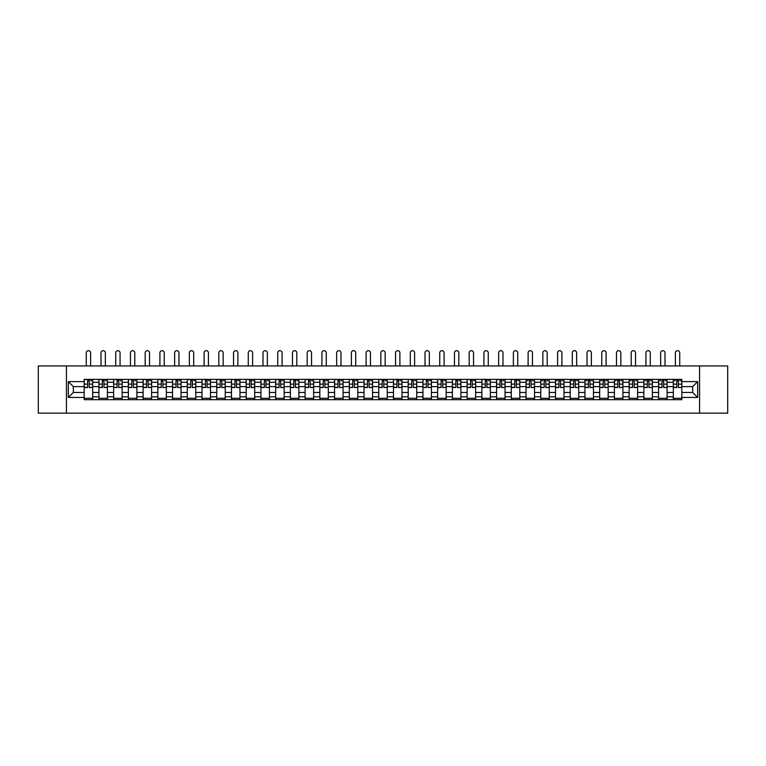 <?xml version="1.0" encoding="UTF-8"?>
<svg xmlns="http://www.w3.org/2000/svg" width="766" height="766" viewBox="0 0 766 766"><rect width="100%" height="100%" fill="white"/><g stroke="black" fill="none" stroke-linecap="round" stroke-linejoin="round"><path stroke-width="1.15" d="M699.569 413.142L727.7 413.142L727.7 365.937L38.3 365.937L38.3 413.142L699.569 413.142L699.569 365.937M98.91 399.689L98.91 382.272L92.686 382.272L92.686 399.689M92.686 382.272L92.686 379.39M98.91 382.272L98.91 379.39M107.412 379.39L107.412 399.689M113.646 399.689L113.646 379.39M122.139 379.39L122.139 399.689M128.372 399.689L128.372 379.39M136.865 379.39L136.865 399.689M143.098 399.689L143.098 379.39M151.591 379.39L151.591 399.689M157.825 399.689L157.825 379.39M166.327 379.39L166.327 399.689M172.551 399.689L172.551 379.39M181.054 379.39L181.054 399.689M187.287 399.689L187.287 379.39M195.78 379.39L195.78 399.689M202.013 399.689L202.013 379.39M210.506 379.39L210.506 399.689M216.74 399.689L216.74 379.39M225.233 379.39L225.233 399.689M231.466 399.689L231.466 379.39M239.969 379.39L239.969 399.689M246.192 399.689L246.192 379.39M254.695 379.39L254.695 399.689M260.928 399.689L260.928 379.39M269.421 379.39L269.421 399.689M275.655 399.689L275.655 379.39M284.148 379.39L284.148 399.689M290.381 399.689L290.381 379.39M298.874 379.39L298.874 399.689M305.107 399.689L305.107 379.39M313.61 379.39L313.61 399.689M319.834 399.689L319.834 379.39M328.336 379.39L328.336 399.689M334.57 399.689L334.57 379.39M343.063 379.39L343.063 399.689M349.296 399.689L349.296 379.39M357.789 379.39L357.789 399.689M364.022 399.689L364.022 379.39M372.525 379.39L372.525 399.689M378.749 399.689L378.749 379.39M387.251 379.39L387.251 399.689M393.475 399.689L393.475 379.39M401.978 379.39L401.978 399.689M408.211 399.689L408.211 379.39M416.704 379.39L416.704 399.689M422.937 399.689L422.937 379.39M431.43 379.39L431.43 399.689M437.664 399.689L437.664 379.39M446.166 379.39L446.166 399.689M452.39 399.689L452.39 379.39M460.893 379.39L460.893 399.689M467.126 399.689L467.126 379.39M475.619 379.39L475.619 399.689M481.852 399.689L481.852 379.39M490.345 379.39L490.345 399.689M496.579 399.689L496.579 379.39M505.072 379.39L505.072 399.689M511.305 399.689L511.305 379.39M519.808 379.39L519.808 399.689M526.031 399.689L526.031 379.39M534.534 379.39L534.534 399.689M540.767 399.689L540.767 379.39M549.26 379.39L549.26 399.689M555.494 399.689L555.494 379.39M563.987 379.39L563.987 399.689M570.22 399.689L570.22 379.39M578.713 379.39L578.713 399.689M584.946 399.689L584.946 379.39M593.449 379.39L593.449 399.689M599.673 399.689L599.673 379.39M608.175 379.39L608.175 399.689M614.409 399.689L614.409 379.39M622.902 379.39L622.902 399.689M629.135 399.689L629.135 379.39M637.628 379.39L637.628 399.689M643.861 399.689L643.861 379.39M652.354 379.39L652.354 399.689M658.588 399.689L658.588 379.39M667.09 379.39L667.09 399.689M673.314 399.689L673.314 379.39M673.314 392.46L667.09 392.46M658.588 392.46L652.354 392.46M643.861 392.46L637.628 392.46M629.135 392.46L622.902 392.46M614.409 392.46L608.175 392.46M599.673 392.46L593.449 392.46M584.946 392.46L578.713 392.46M570.22 392.46L563.987 392.46M555.494 392.46L549.26 392.46M540.767 392.46L534.534 392.46M526.031 392.46L519.808 392.46M511.305 392.46L505.072 392.46M496.579 392.46L490.345 392.46M481.852 392.46L475.619 392.46M467.126 392.46L460.893 392.46M452.39 392.46L446.166 392.46M437.664 392.46L431.43 392.46M422.937 392.46L416.704 392.46M408.211 392.46L401.978 392.46M393.475 392.46L387.251 392.46M378.749 392.46L372.525 392.46M364.022 392.46L357.789 392.46M349.296 392.46L343.063 392.46M334.57 392.46L328.336 392.46M319.834 392.46L313.61 392.46M305.107 392.46L298.874 392.46M290.381 392.46L284.148 392.46M275.655 392.46L269.421 392.46M260.928 392.46L254.695 392.46M246.192 392.46L239.969 392.46M231.466 392.46L225.233 392.46M216.74 392.46L210.506 392.46M202.013 392.46L195.78 392.46M187.287 392.46L181.054 392.46M172.551 392.46L166.327 392.46M157.825 392.46L151.591 392.46M143.098 392.46L136.865 392.46M128.372 392.46L122.139 392.46M113.646 392.46L107.412 392.46M98.91 392.46L92.686 392.46M673.314 386.61L667.09 386.61M658.588 386.61L652.354 386.61M643.861 386.61L637.628 386.61M629.135 386.61L622.902 386.61M614.409 386.61L608.175 386.61M599.673 386.61L593.449 386.61M584.946 386.61L578.713 386.61M570.22 386.61L563.987 386.61M555.494 386.61L549.26 386.61M540.767 386.61L534.534 386.61M526.031 386.61L519.808 386.61M511.305 386.61L505.072 386.61M496.579 386.61L490.345 386.61M481.852 386.61L475.619 386.61M467.126 386.61L460.893 386.61M452.39 386.61L446.166 386.61M437.664 386.61L431.43 386.61M422.937 386.61L416.704 386.61M408.211 386.61L401.978 386.61M393.475 386.61L387.251 386.61M378.749 386.61L372.525 386.61M364.022 386.61L357.789 386.61M349.296 386.61L343.063 386.61M334.57 386.61L328.336 386.61M319.834 386.61L313.61 386.61M305.107 386.61L298.874 386.61M290.381 386.61L284.148 386.61M275.655 386.61L269.421 386.61M260.928 386.61L254.695 386.61M246.192 386.61L239.969 386.61M231.466 386.61L225.233 386.61M216.74 386.61L210.506 386.61M202.013 386.61L195.78 386.61M187.287 386.61L181.054 386.61M172.551 386.61L166.327 386.61M157.825 386.61L151.591 386.61M143.098 386.61L136.865 386.61M128.372 386.61L122.139 386.61M113.646 386.61L107.412 386.61M98.91 386.61L92.686 386.61M73.325 392.46L84.183 392.46L84.183 386.61L73.325 386.61L73.325 392.46L68.327 397.468L68.327 381.612L84.183 381.612L84.183 386.61M681.817 386.61L681.817 392.46L692.675 392.46L692.675 386.61L681.817 386.61L681.817 379.39L84.183 379.39L84.183 381.612M681.817 381.612L697.673 381.612L697.673 397.468L681.817 397.468L681.817 392.46M84.183 392.46L84.183 399.689L681.817 399.689L681.817 397.468M84.183 397.468L68.327 397.468M66.431 413.142L66.431 365.937M92.686 398.272L84.183 398.272M87.63 380.807L89.239 380.807M107.412 398.272L98.91 398.272M102.357 380.807L103.965 380.807M122.139 398.272L113.646 398.272M117.083 380.807L118.692 380.807M136.865 398.272L128.372 398.272M131.819 380.807L133.418 380.807M151.591 398.272L143.098 398.272M146.545 380.807L148.144 380.807M166.327 398.272L157.825 398.272M161.272 380.807L162.88 380.807M181.054 398.272L172.551 398.272M175.998 380.807L177.607 380.807M195.78 398.272L187.287 398.272M190.724 380.807L192.333 380.807M210.506 398.272L202.013 398.272M205.46 380.807L207.059 380.807M225.233 398.272L216.74 398.272M220.187 380.807L221.795 380.807M239.969 398.272L231.466 398.272M234.913 380.807L236.522 380.807M254.695 398.272L246.192 398.272M249.639 380.807L251.248 380.807M269.421 398.272L260.928 398.272M264.375 380.807L265.974 380.807M284.148 398.272L275.655 398.272M279.102 380.807L280.701 380.807M298.874 398.272L290.381 398.272M293.828 380.807L295.437 380.807M313.61 398.272L305.107 398.272M308.554 380.807L310.163 380.807M328.336 398.272L319.834 398.272M323.281 380.807L324.889 380.807M343.063 398.272L334.57 398.272M338.017 380.807L339.616 380.807M357.789 398.272L349.296 398.272M352.743 380.807L354.342 380.807M372.525 398.272L364.022 398.272M367.469 380.807L369.078 380.807M387.251 398.272L378.749 398.272M382.196 380.807L383.804 380.807M401.978 398.272L393.475 398.272M396.922 380.807L398.531 380.807M416.704 398.272L408.211 398.272M411.658 380.807L413.257 380.807M431.43 398.272L422.937 398.272M426.384 380.807L427.983 380.807M446.166 398.272L437.664 398.272M441.111 380.807L442.719 380.807M460.893 398.272L452.39 398.272M455.837 380.807L457.446 380.807M475.619 398.272L467.126 398.272M470.563 380.807L472.172 380.807M490.345 398.272L481.852 398.272M485.299 380.807L486.898 380.807M505.072 398.272L496.579 398.272M500.026 380.807L501.625 380.807M519.808 398.272L511.305 398.272M514.752 380.807L516.361 380.807M534.534 398.272L526.031 398.272M529.478 380.807L531.087 380.807M549.26 398.272L540.767 398.272M544.205 380.807L545.813 380.807M563.987 398.272L555.494 398.272M558.941 380.807L560.54 380.807M578.713 398.272L570.22 398.272M573.667 380.807L575.276 380.807M593.449 398.272L584.946 398.272M588.393 380.807L590.002 380.807M608.175 398.272L599.673 398.272M603.12 380.807L604.728 380.807M622.902 398.272L614.409 398.272M617.856 380.807L619.455 380.807M637.628 398.272L629.135 398.272M632.582 380.807L634.181 380.807M652.354 398.272L643.861 398.272M647.308 380.807L648.917 380.807M667.09 398.272L658.588 398.272M662.035 380.807L663.643 380.807M681.817 398.272L673.314 398.272M676.761 380.807L678.37 380.807M68.327 381.612L73.325 386.61M692.675 392.46L697.673 397.468M692.675 386.61L697.673 381.612M90.608 365.937L90.608 352.858A2.174 2.174 86.1 0 0 88.435 350.684A2.174 2.174 86.1 0 0 86.261 352.858L86.261 365.937M89.239 387.309L92.638 387.51L89.239 387.51L89.239 379.486L92.638 379.486L90.742 379.486M92.638 387.309L92.638 379.486M87.63 380.712L89.239 380.712M90.742 380.712L91.403 380.712M87.63 379.486L84.231 379.486L84.231 387.51L87.63 387.51L87.63 379.486L89.239 379.486M105.335 365.937L105.335 352.858A2.174 2.174 86.1 0 0 103.161 350.684A2.174 2.174 86.1 0 0 100.988 352.858L100.988 365.937M103.965 387.309L107.364 387.51L103.965 387.51L103.965 379.486L107.364 379.486L105.478 379.486M107.364 387.309L107.364 379.486M102.357 380.712L103.965 380.712M105.478 380.712L106.139 380.712M102.357 379.486L98.958 379.486L98.958 387.51L102.357 387.51L102.357 379.486L103.965 379.486M120.061 365.937L120.061 352.858A2.174 2.174 86.1 0 0 117.887 350.684A2.174 2.174 86.1 0 0 115.714 352.858L115.714 365.937M118.692 387.309L122.091 387.51L118.692 387.51L118.692 379.486L122.091 379.486L120.205 379.486M122.091 387.309L122.091 379.486M117.083 380.712L118.692 380.712M120.205 380.712L120.865 380.712M117.083 379.486L113.684 379.486L113.684 387.51L117.083 387.51L117.083 379.486L118.692 379.486M134.787 365.937L134.787 352.858A2.174 2.174 86.1 0 0 132.614 350.684A2.174 2.174 86.1 0 0 130.45 352.858L130.45 365.937M133.418 387.309L136.817 387.51L133.418 387.51L133.418 379.486L136.817 379.486L134.931 379.486M136.817 387.309L136.817 379.486M131.819 380.712L133.418 380.712M134.931 380.712L135.592 380.712M131.819 379.486L128.42 379.486L128.42 387.51L131.819 387.51L131.819 379.486L133.418 379.486M149.514 365.937L149.514 352.858A2.174 2.174 86.1 0 0 147.35 350.684A2.174 2.174 86.1 0 0 145.176 352.858L145.176 365.937M148.144 387.309L151.544 387.51L148.144 387.51L148.144 379.486L151.544 379.486L149.657 379.486M151.544 387.309L151.544 379.486M146.545 380.712L148.144 380.712M149.657 380.712L150.318 380.712M146.545 379.486L143.146 379.486L143.146 387.51L146.545 387.51L146.545 379.486L148.144 379.486M164.25 365.937L164.25 352.858A2.174 2.174 86.1 0 0 162.076 350.684A2.174 2.174 86.1 0 0 159.903 352.858L159.903 365.937M162.88 387.309L166.279 387.51L162.88 387.51L162.88 379.486L166.279 379.486L164.384 379.486M166.279 387.309L166.279 379.486M161.272 380.712L162.88 380.712M164.384 380.712L165.044 380.712M161.272 379.486L157.873 379.486L157.873 387.51L161.272 387.51L161.272 379.486L162.88 379.486M178.976 365.937L178.976 352.858A2.174 2.174 86.1 0 0 176.802 350.684A2.174 2.174 86.1 0 0 174.629 352.858L174.629 365.937M177.607 387.309L181.006 387.51L177.607 387.51L177.607 379.486L181.006 379.486L179.12 379.486M181.006 387.309L181.006 379.486M175.998 380.712L177.607 380.712M179.12 380.712L179.78 380.712M175.998 379.486L172.599 379.486L172.599 387.51L175.998 387.51L175.998 379.486L177.607 379.486M193.702 365.937L193.702 352.858A2.174 2.174 86.1 0 0 191.529 350.684A2.174 2.174 86.1 0 0 189.355 352.858L189.355 365.937M192.333 387.309L195.732 387.51L192.333 387.51L192.333 379.486L195.732 379.486L193.846 379.486M195.732 387.309L195.732 379.486M190.724 380.712L192.333 380.712M193.846 380.712L194.507 380.712M190.724 379.486L187.335 379.486L187.335 387.51L190.724 387.51L190.724 379.486L192.333 379.486M208.429 365.937L208.429 352.858A2.174 2.174 86.1 0 0 206.255 350.684A2.174 2.174 86.1 0 0 204.091 352.858L204.091 365.937M207.059 387.309L210.459 387.51L207.059 387.51L207.059 379.486L210.459 379.486L208.572 379.486M210.459 387.309L210.459 379.486M205.46 380.712L207.059 380.712M208.572 380.712L209.233 380.712M205.46 379.486L202.061 379.486L202.061 387.51L205.46 387.51L205.46 379.486L207.059 379.486M223.155 365.937L223.155 352.858A2.174 2.174 86.1 0 0 220.991 350.684A2.174 2.174 86.1 0 0 218.817 352.858L218.817 365.937M221.795 387.309L225.185 387.51L221.795 387.51L221.795 379.486L225.185 379.486L223.299 379.486M225.185 387.309L225.185 379.486M220.187 380.712L221.795 380.712M223.299 380.712L223.959 380.712M220.187 379.486L216.788 379.486L216.788 387.51L220.187 387.51L220.187 379.486L221.795 379.486M237.891 365.937L237.891 352.858A2.174 2.174 86.1 0 0 235.717 350.684A2.174 2.174 86.1 0 0 233.544 352.858L233.544 365.937M236.522 387.309L239.921 387.51L236.522 387.51L236.522 379.486L239.921 379.486L238.025 379.486M239.921 387.309L239.921 379.486M234.913 380.712L236.522 380.712M238.025 380.712L238.695 380.712M234.913 379.486L231.514 379.486L231.514 387.51L234.913 387.51L234.913 379.486L236.522 379.486M252.617 365.937L252.617 352.858A2.174 2.174 86.1 0 0 250.444 350.684A2.174 2.174 86.1 0 0 248.27 352.858L248.27 365.937M251.248 387.309L254.647 387.51L251.248 387.51L251.248 379.486L254.647 379.486L252.761 379.486M254.647 387.309L254.647 379.486M249.639 380.712L251.248 380.712M252.761 380.712L253.422 380.712M249.639 379.486L246.24 379.486L246.24 387.51L249.639 387.51L249.639 379.486L251.248 379.486M267.344 365.937L267.344 352.858A2.174 2.174 86.1 0 0 265.17 350.684A2.174 2.174 86.1 0 0 263.006 352.858L263.006 365.937M265.974 387.309L269.373 387.51L265.974 387.51L265.974 379.486L269.373 379.486L267.487 379.486M269.373 387.309L269.373 379.486M264.375 380.712L265.974 380.712M267.487 380.712L268.148 380.712M264.375 379.486L260.976 379.486L260.976 387.51L264.375 387.51L264.375 379.486L265.974 379.486M282.07 365.937L282.07 352.858A2.174 2.174 86.1 0 0 279.906 350.684A2.174 2.174 86.1 0 0 277.732 352.858L277.732 365.937M280.701 387.309L284.1 387.51L280.701 387.51L280.701 379.486L284.1 379.486L282.214 379.486M284.1 387.309L284.1 379.486M279.102 380.712L280.701 380.712M282.214 380.712L282.874 380.712M279.102 379.486L275.703 379.486L275.703 387.51L279.102 387.51L279.102 379.486L280.701 379.486M296.806 365.937L296.806 352.858A2.174 2.174 86.1 0 0 294.632 350.684A2.174 2.174 86.1 0 0 292.459 352.858L292.459 365.937M295.437 387.309L298.836 387.51L295.437 387.51L295.437 379.486L298.836 379.486L296.94 379.486M298.836 387.309L298.836 379.486M293.828 380.712L295.437 380.712M296.94 380.712L297.601 380.712M293.828 379.486L290.429 379.486L290.429 387.51L293.828 387.51L293.828 379.486L295.437 379.486M311.532 365.937L311.532 352.858A2.174 2.174 86.1 0 0 309.359 350.684A2.174 2.174 86.1 0 0 307.185 352.858L307.185 365.937M310.163 387.309L313.562 387.51L310.163 387.51L310.163 379.486L313.562 379.486L311.676 379.486M313.562 387.309L313.562 379.486M308.554 380.712L310.163 380.712M311.676 380.712L312.337 380.712M308.554 379.486L305.155 379.486L305.155 387.51L308.554 387.51L308.554 379.486L310.163 379.486M326.259 365.937L326.259 352.858A2.174 2.174 86.1 0 0 324.085 350.684A2.174 2.174 86.1 0 0 321.911 352.858L321.911 365.937M324.889 387.309L328.288 387.51L324.889 387.51L324.889 379.486L328.288 379.486L326.402 379.486M328.288 387.309L328.288 379.486M323.281 380.712L324.889 380.712M326.402 380.712L327.063 380.712M323.281 379.486L319.882 379.486L319.882 387.51L323.281 387.51L323.281 379.486L324.889 379.486M340.985 365.937L340.985 352.858A2.174 2.174 86.1 0 0 338.811 350.684A2.174 2.174 86.1 0 0 336.647 352.858L336.647 365.937M339.616 387.309L343.015 387.51L339.616 387.51L339.616 379.486L343.015 379.486L341.129 379.486M343.015 387.309L343.015 379.486M338.017 380.712L339.616 380.712M341.129 380.712L341.789 380.712M338.017 379.486L334.618 379.486L334.618 387.51L338.017 387.51L338.017 379.486L339.616 379.486M355.711 365.937L355.711 352.858A2.174 2.174 86.1 0 0 353.547 350.684A2.174 2.174 86.1 0 0 351.374 352.858L351.374 365.937M354.342 387.309L357.741 387.51L354.342 387.51L354.342 379.486L357.741 379.486L355.855 379.486M357.741 387.309L357.741 379.486M352.743 380.712L354.342 380.712M355.855 380.712L356.516 380.712M352.743 379.486L349.344 379.486L349.344 387.51L352.743 387.51L352.743 379.486L354.342 379.486M370.447 365.937L370.447 352.858A2.174 2.174 86.1 0 0 368.274 350.684A2.174 2.174 86.1 0 0 366.1 352.858L366.1 365.937M369.078 387.309L372.477 387.51L369.078 387.51L369.078 379.486L372.477 379.486L370.581 379.486M372.477 387.309L372.477 379.486M367.469 380.712L369.078 380.712M370.581 380.712L371.242 380.712M367.469 379.486L364.07 379.486L364.07 387.51L367.469 387.51L367.469 379.486L369.078 379.486M385.174 365.937L385.174 352.858A2.174 2.174 86.1 0 0 383 350.684A2.174 2.174 86.1 0 0 380.826 352.858L380.826 365.937M383.804 387.309L387.203 387.51L383.804 387.51L383.804 379.486L387.203 379.486L385.317 379.486M387.203 387.309L387.203 379.486M382.196 380.712L383.804 380.712M385.317 380.712L385.978 380.712M382.196 379.486L378.797 379.486L378.797 387.51L382.196 387.51L382.196 379.486L383.804 379.486M399.9 365.937L399.9 352.858A2.174 2.174 86.1 0 0 397.726 350.684A2.174 2.174 86.1 0 0 395.553 352.858L395.553 365.937M398.531 387.309L401.93 387.51L398.531 387.51L398.531 379.486L401.93 379.486L400.043 379.486M401.93 387.309L401.93 379.486M396.922 380.712L398.531 380.712M400.043 380.712L400.704 380.712M396.922 379.486L393.523 379.486L393.523 387.51L396.922 387.51L396.922 379.486L398.531 379.486M414.626 365.937L414.626 352.858A2.174 2.174 86.1 0 0 412.453 350.684A2.174 2.174 86.1 0 0 410.289 352.858L410.289 365.937M413.257 387.309L416.656 387.51L413.257 387.51L413.257 379.486L416.656 379.486L414.77 379.486M416.656 387.309L416.656 379.486M411.658 380.712L413.257 380.712M414.77 380.712L415.431 380.712M411.658 379.486L408.259 379.486L408.259 387.51L411.658 387.51L411.658 379.486L413.257 379.486M429.353 365.937L429.353 352.858A2.174 2.174 86.1 0 0 427.189 350.684A2.174 2.174 86.1 0 0 425.015 352.858L425.015 365.937M427.983 387.309L431.382 387.51L427.983 387.51L427.983 379.486L431.382 379.486L429.496 379.486M431.382 387.309L431.382 379.486M426.384 380.712L427.983 380.712M429.496 380.712L430.157 380.712M426.384 379.486L422.985 379.486L422.985 387.51L426.384 387.51L426.384 379.486L427.983 379.486M444.089 365.937L444.089 352.858A2.174 2.174 86.1 0 0 441.915 350.684A2.174 2.174 86.1 0 0 439.741 352.858L439.741 365.937M442.719 387.309L446.118 387.51L442.719 387.51L442.719 379.486L446.118 379.486L444.223 379.486M446.118 387.309L446.118 379.486M441.111 380.712L442.719 380.712M444.223 380.712L444.883 380.712M441.111 379.486L437.712 379.486L437.712 387.51L441.111 387.51L441.111 379.486L442.719 379.486M458.815 365.937L458.815 352.858A2.174 2.174 86.1 0 0 456.641 350.684A2.174 2.174 86.1 0 0 454.468 352.858L454.468 365.937M457.446 387.309L460.845 387.51L457.446 387.51L457.446 379.486L460.845 379.486L458.958 379.486M460.845 387.309L460.845 379.486M455.837 380.712L457.446 380.712M458.958 380.712L459.619 380.712M455.837 379.486L452.438 379.486L452.438 387.51L455.837 387.51L455.837 379.486L457.446 379.486M473.541 365.937L473.541 352.858A2.174 2.174 86.1 0 0 471.368 350.684A2.174 2.174 86.1 0 0 469.194 352.858L469.194 365.937M472.172 387.309L475.571 387.51L472.172 387.51L472.172 379.486L475.571 379.486L473.685 379.486M475.571 387.309L475.571 379.486M470.563 380.712L472.172 380.712M473.685 380.712L474.345 380.712M470.563 379.486L467.164 379.486L467.164 387.51L470.563 387.51L470.563 379.486L472.172 379.486M488.268 365.937L488.268 352.858A2.174 2.174 86.1 0 0 486.094 350.684A2.174 2.174 86.1 0 0 483.93 352.858L483.93 365.937M486.898 387.309L490.297 387.51L486.898 387.51L486.898 379.486L490.297 379.486L488.411 379.486M490.297 387.309L490.297 379.486M485.299 380.712L486.898 380.712M488.411 380.712L489.072 380.712M485.299 379.486L481.9 379.486L481.9 387.51L485.299 387.51L485.299 379.486L486.898 379.486M502.994 365.937L502.994 352.858A2.174 2.174 86.1 0 0 500.83 350.684A2.174 2.174 86.1 0 0 498.656 352.858L498.656 365.937M501.625 387.309L505.024 387.51L501.625 387.51L501.625 379.486L505.024 379.486L503.138 379.486M505.024 387.309L505.024 379.486M500.026 380.712L501.625 380.712M503.138 380.712L503.798 380.712M500.026 379.486L496.627 379.486L496.627 387.51L500.026 387.51L500.026 379.486L501.625 379.486M517.73 365.937L517.73 352.858A2.174 2.174 86.1 0 0 515.556 350.684A2.174 2.174 86.1 0 0 513.383 352.858L513.383 365.937M516.361 387.309L519.76 387.51L516.361 387.51L516.361 379.486L519.76 379.486L517.864 379.486M519.76 387.309L519.76 379.486M514.752 380.712L516.361 380.712M517.864 380.712L518.525 380.712M514.752 379.486L511.353 379.486L511.353 387.51L514.752 387.51L514.752 379.486L516.361 379.486M532.456 365.937L532.456 352.858A2.174 2.174 86.1 0 0 530.283 350.684A2.174 2.174 86.1 0 0 528.109 352.858L528.109 365.937M531.087 387.309L534.486 387.51L531.087 387.51L531.087 379.486L534.486 379.486L532.6 379.486M534.486 387.309L534.486 379.486M529.478 380.712L531.087 380.712M527.305 380.712L527.975 380.712M532.6 380.712L533.26 380.712M529.478 379.486L526.079 379.486L526.079 387.51L529.478 387.51L529.478 379.486L531.087 379.486M547.183 365.937L547.183 352.858A2.174 2.174 86.1 0 0 545.009 350.684A2.174 2.174 86.1 0 0 542.845 352.858L542.845 365.937M545.813 387.309L549.212 387.51L545.813 387.51L545.813 379.486L549.212 379.486L547.326 379.486M549.212 387.309L549.212 379.486M544.205 380.712L545.813 380.712M542.041 380.712L542.701 380.712M547.326 380.712L547.987 380.712M544.205 379.486L540.815 379.486L540.815 387.51L544.205 387.51L544.205 379.486L545.813 379.486M561.909 365.937L561.909 352.858A2.174 2.174 86.1 0 0 559.745 350.684A2.174 2.174 86.1 0 0 557.571 352.858L557.571 365.937M560.54 387.309L563.939 387.51L560.54 387.51L560.54 379.486L563.939 379.486L562.053 379.486M563.939 387.309L563.939 379.486M558.941 380.712L560.54 380.712M556.767 380.712L557.428 380.712M562.053 380.712L562.713 380.712M558.941 379.486L555.542 379.486L555.542 387.51L558.941 387.51L558.941 379.486L560.54 379.486M576.645 365.937L576.645 352.858A2.174 2.174 86.1 0 0 574.471 350.684A2.174 2.174 86.1 0 0 572.298 352.858L572.298 365.937M575.276 387.309L578.665 387.51L575.276 387.51L575.276 379.486L578.665 379.486L576.779 379.486M578.665 387.309L578.665 379.486M573.667 380.712L575.276 380.712M571.493 380.712L572.154 380.712M576.779 380.712L577.44 380.712M573.667 379.486L570.268 379.486L570.268 387.51L573.667 387.51L573.667 379.486L575.276 379.486M591.371 365.937L591.371 352.858A2.174 2.174 86.1 0 0 589.198 350.684A2.174 2.174 86.1 0 0 587.024 352.858L587.024 365.937M590.002 387.309L593.401 387.51L590.002 387.51L590.002 379.486L593.401 379.486L591.505 379.486M593.401 387.309L593.401 379.486M588.393 380.712L590.002 380.712M586.22 380.712L586.88 380.712M591.505 380.712L592.175 380.712M588.393 379.486L584.994 379.486L584.994 387.51L588.393 387.51L588.393 379.486L590.002 379.486M606.097 365.937L606.097 352.858A2.174 2.174 86.1 0 0 603.924 350.684A2.174 2.174 86.1 0 0 601.75 352.858L601.75 365.937M604.728 387.309L608.127 387.51L604.728 387.51L604.728 379.486L608.127 379.486L606.241 379.486M608.127 387.309L608.127 379.486M603.12 380.712L604.728 380.712M600.956 380.712L601.616 380.712M606.241 380.712L606.902 380.712M603.12 379.486L599.721 379.486L599.721 387.51L603.12 387.51L603.12 379.486L604.728 379.486M620.824 365.937L620.824 352.858A2.174 2.174 86.1 0 0 618.65 350.684A2.174 2.174 86.1 0 0 616.486 352.858L616.486 365.937M619.455 387.309L622.854 387.51L619.455 387.51L619.455 379.486L622.854 379.486L620.967 379.486M622.854 387.309L622.854 379.486M617.856 380.712L619.455 380.712M615.682 380.712L616.343 380.712M620.967 380.712L621.628 380.712M617.856 379.486L614.456 379.486L614.456 387.51L617.856 387.51L617.856 379.486L619.455 379.486M635.55 365.937L635.55 352.858A2.174 2.174 86.1 0 0 633.386 350.684A2.174 2.174 86.1 0 0 631.213 352.858L631.213 365.937M634.181 387.309L637.58 387.51L634.181 387.51L634.181 379.486L637.58 379.486L635.694 379.486M637.58 387.309L637.58 379.486M632.582 380.712L634.181 380.712M630.408 380.712L631.069 380.712M635.694 380.712L636.355 380.712M632.582 379.486L629.183 379.486L629.183 387.51L632.582 387.51L632.582 379.486L634.181 379.486M650.286 365.937L650.286 352.858A2.174 2.174 86.1 0 0 648.113 350.684A2.174 2.174 86.1 0 0 645.939 352.858L645.939 365.937M648.917 387.309L652.316 387.51L648.917 387.51L648.917 379.486L652.316 379.486L650.42 379.486M652.316 387.309L652.316 379.486M647.308 380.712L648.917 380.712M645.135 380.712L645.795 380.712M650.42 380.712L651.081 380.712M647.308 379.486L643.909 379.486L643.909 387.51L647.308 387.51L647.308 379.486L648.917 379.486M665.012 365.937L665.012 352.858A2.174 2.174 86.1 0 0 662.839 350.684A2.174 2.174 86.1 0 0 660.665 352.858L660.665 365.937M663.643 387.309L667.042 387.51L663.643 387.51L663.643 379.486L667.042 379.486L665.156 379.486M667.042 387.309L667.042 379.486M662.035 380.712L663.643 380.712M659.861 380.712L660.522 380.712M665.156 380.712L665.817 380.712M662.035 379.486L658.636 379.486L658.636 387.51L662.035 387.51L662.035 379.486L663.643 379.486M679.739 365.937L679.739 352.858A2.174 2.174 86.1 0 0 677.565 350.684A2.174 2.174 86.1 0 0 675.392 352.858L675.392 365.937M678.37 387.309L681.769 387.51L678.37 387.51L678.37 379.486L681.769 379.486L679.882 379.486M681.769 387.309L681.769 379.486M676.761 380.712L678.37 380.712M674.597 380.712L675.258 380.712M679.882 380.712L680.543 380.712M676.761 379.486L673.362 379.486L673.362 387.51L676.761 387.51L676.761 379.486L678.37 379.486M658.588 382.272L652.354 382.272M643.861 382.272L637.628 382.272M629.135 382.272L622.902 382.272M614.409 382.272L608.175 382.272M599.673 382.272L593.449 382.272M584.946 382.272L578.713 382.272M570.22 382.272L563.987 382.272M555.494 382.272L549.26 382.272M540.767 382.272L534.534 382.272M526.031 382.272L519.808 382.272M511.305 382.272L505.072 382.272M496.579 382.272L490.345 382.272M481.852 382.272L475.619 382.272M467.126 382.272L460.893 382.272M452.39 382.272L446.166 382.272M437.664 382.272L431.43 382.272M422.937 382.272L416.704 382.272M408.211 382.272L401.978 382.272M393.475 382.272L387.251 382.272M378.749 382.272L372.525 382.272M364.022 382.272L357.789 382.272M349.296 382.272L343.063 382.272M334.57 382.272L328.336 382.272M319.834 382.272L313.61 382.272M305.107 382.272L298.874 382.272M290.381 382.272L284.148 382.272M275.655 382.272L269.421 382.272M260.928 382.272L254.695 382.272M246.192 382.272L239.969 382.272M231.466 382.272L225.233 382.272M216.74 382.272L210.506 382.272M202.013 382.272L195.78 382.272M187.287 382.272L181.054 382.272M172.551 382.272L166.327 382.272M157.825 382.272L151.591 382.272M143.098 382.272L136.865 382.272M128.372 382.272L122.139 382.272M113.646 382.272L107.412 382.272M673.314 382.272L667.09 382.272M658.588 396.807L652.354 396.807M643.861 396.807L637.628 396.807M629.135 396.807L622.902 396.807M614.409 396.807L608.175 396.807M599.673 396.807L593.449 396.807M584.946 396.807L578.713 396.807M570.22 396.807L563.987 396.807M555.494 396.807L549.26 396.807M540.767 396.807L534.534 396.807M526.031 396.807L519.808 396.807M511.305 396.807L505.072 396.807M496.579 396.807L490.345 396.807M481.852 396.807L475.619 396.807M467.126 396.807L460.893 396.807M452.39 396.807L446.166 396.807M437.664 396.807L431.43 396.807M422.937 396.807L416.704 396.807M408.211 396.807L401.978 396.807M393.475 396.807L387.251 396.807M378.749 396.807L372.525 396.807M364.022 396.807L357.789 396.807M349.296 396.807L343.063 396.807M334.57 396.807L328.336 396.807M319.834 396.807L313.61 396.807M305.107 396.807L298.874 396.807M290.381 396.807L284.148 396.807M275.655 396.807L269.421 396.807M260.928 396.807L254.695 396.807M246.192 396.807L239.969 396.807M231.466 396.807L225.233 396.807M216.74 396.807L210.506 396.807M202.013 396.807L195.78 396.807M187.287 396.807L181.054 396.807M172.551 396.807L166.327 396.807M157.825 396.807L151.591 396.807M143.098 396.807L136.865 396.807M128.372 396.807L122.139 396.807M113.646 396.807L107.412 396.807M98.91 396.807L92.686 396.807M673.314 396.807L667.09 396.807M89.239 384.12L92.638 384.12M84.231 387.309L87.63 387.309M84.231 384.12L87.63 384.12M103.965 384.12L107.364 384.12M98.958 387.309L102.357 387.309M98.958 384.12L102.357 384.12M118.692 384.12L122.091 384.12M113.684 387.309L117.083 387.309M113.684 384.12L117.083 384.12M133.418 384.12L136.817 384.12M128.42 387.309L131.819 387.309M128.42 384.12L131.819 384.12M148.144 384.12L151.544 384.12M143.146 387.309L146.545 387.309M143.146 384.12L146.545 384.12M162.88 384.12L166.279 384.12M157.873 387.309L161.272 387.309M157.873 384.12L161.272 384.12M177.607 384.12L181.006 384.12M172.599 387.309L175.998 387.309M172.599 384.12L175.998 384.12M192.333 384.12L195.732 384.12M187.335 387.309L190.724 387.309M187.335 384.12L190.724 384.12M207.059 384.12L210.459 384.12M202.061 387.309L205.46 387.309M202.061 384.12L205.46 384.12M221.795 384.12L225.185 384.12M216.788 387.309L220.187 387.309M216.788 384.12L220.187 384.12M236.522 384.12L239.921 384.12M231.514 387.309L234.913 387.309M231.514 384.12L234.913 384.12M251.248 384.12L254.647 384.12M246.24 387.309L249.639 387.309M246.24 384.12L249.639 384.12M265.974 384.12L269.373 384.12M260.976 387.309L264.375 387.309M260.976 384.12L264.375 384.12M280.701 384.12L284.1 384.12M275.703 387.309L279.102 387.309M275.703 384.12L279.102 384.12M295.437 384.12L298.836 384.12M290.429 387.309L293.828 387.309M290.429 384.12L293.828 384.12M310.163 384.12L313.562 384.12M305.155 387.309L308.554 387.309M305.155 384.12L308.554 384.12M324.889 384.12L328.288 384.12M319.882 387.309L323.281 387.309M319.882 384.12L323.281 384.12M339.616 384.12L343.015 384.12M334.618 387.309L338.017 387.309M334.618 384.12L338.017 384.12M354.342 384.12L357.741 384.12M349.344 387.309L352.743 387.309M349.344 384.12L352.743 384.12M369.078 384.12L372.477 384.12M364.07 387.309L367.469 387.309M364.07 384.12L367.469 384.12M383.804 384.12L387.203 384.12M378.797 387.309L382.196 387.309M378.797 384.12L382.196 384.12M398.531 384.12L401.93 384.12M393.523 387.309L396.922 387.309M393.523 384.12L396.922 384.12M413.257 384.12L416.656 384.12M408.259 387.309L411.658 387.309M408.259 384.12L411.658 384.12M427.983 384.12L431.382 384.12M422.985 387.309L426.384 387.309M422.985 384.12L426.384 384.12M442.719 384.12L446.118 384.12M437.712 387.309L441.111 387.309M437.712 384.12L441.111 384.12M457.446 384.12L460.845 384.12M452.438 387.309L455.837 387.309M452.438 384.12L455.837 384.12M472.172 384.12L475.571 384.12M467.164 387.309L470.563 387.309M467.164 384.12L470.563 384.12M486.898 384.12L490.297 384.12M481.9 387.309L485.299 387.309M481.9 384.12L485.299 384.12M501.625 384.12L505.024 384.12M496.627 387.309L500.026 387.309M496.627 384.12L500.026 384.12M516.361 384.12L519.76 384.12M511.353 387.309L514.752 387.309M511.353 384.12L514.752 384.12M531.087 384.12L534.486 384.12M526.079 387.309L529.478 387.309M526.079 384.12L529.478 384.12M545.813 384.12L549.212 384.12M540.815 387.309L544.205 387.309M540.815 384.12L544.205 384.12M560.54 384.12L563.939 384.12M555.542 387.309L558.941 387.309M555.542 384.12L558.941 384.12M575.276 384.12L578.665 384.12M570.268 387.309L573.667 387.309M570.268 384.12L573.667 384.12M590.002 384.12L593.401 384.12M584.994 387.309L588.393 387.309M584.994 384.12L588.393 384.12M604.728 384.12L608.127 384.12M599.721 387.309L603.12 387.309M599.721 384.12L603.12 384.12M619.455 384.12L622.854 384.12M614.456 387.309L617.856 387.309M614.456 384.12L617.856 384.12M634.181 384.12L637.58 384.12M629.183 387.309L632.582 387.309M629.183 384.12L632.582 384.12M648.917 384.12L652.316 384.12M643.909 387.309L647.308 387.309M643.909 384.12L647.308 384.12M663.643 384.12L667.042 384.12M658.636 387.309L662.035 387.309M658.636 384.12L662.035 384.12M678.37 384.12L681.769 384.12M673.362 387.309L676.761 387.309M673.362 384.12L676.761 384.12"/></g></svg>
